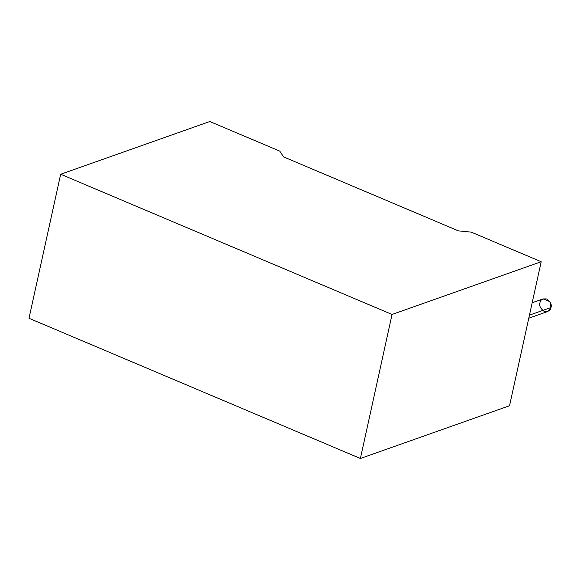 <?xml version="1.0" encoding="UTF-8"?>
<svg xmlns="http://www.w3.org/2000/svg" width="580" height="580" viewBox="0 0 580 580"><rect width="100%" height="100%" fill="white"/><g stroke="black" fill="none" stroke-linecap="round" stroke-linejoin="round"><path stroke-width="0.87" d="M528.779 318.21L547.716 311.511L551 307.516L549.869 301.636L543.235 298.845L532.179 302.753M551 307.516L529.46 315.136L551 307.516C550.674 310.568 548.375 311.844 544.12 311.351C540.386 308.466 539.001 305.624 539.951 302.84C540.284 299.787 542.576 298.512 546.831 299.005C550.565 301.89 551.957 304.732 551 307.516M509.537 405.746L360.39 458.483L29 318.275L360.39 458.483L392.051 314.462L541.198 261.725L471.236 232.13L458.41 230.869L283.606 156.912L279.77 151.119L209.808 121.517L60.668 174.254L392.051 314.462L60.668 174.254L29 318.275L60.668 174.254L209.808 121.517L279.77 151.119L283.606 156.912L458.41 230.869L471.236 232.13L541.198 261.725L509.537 405.746L541.198 261.725L392.051 314.462L360.39 458.483L509.537 405.746"/></g></svg>
